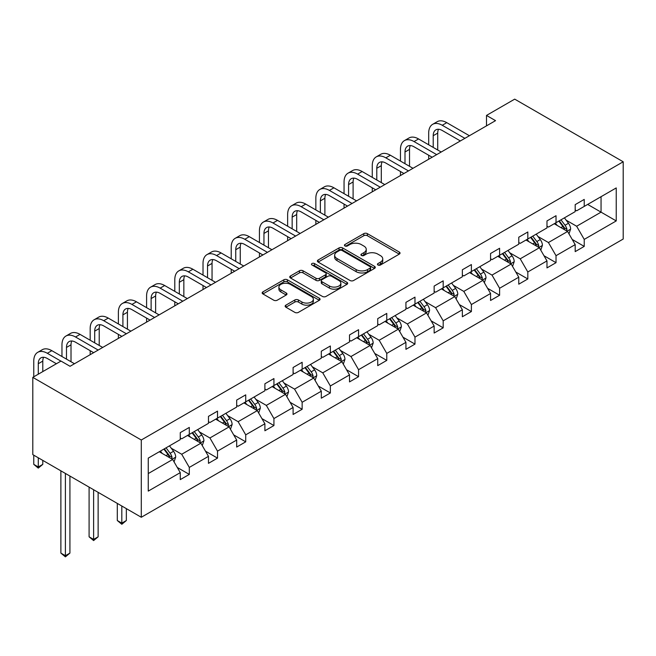 <?xml version="1.0" encoding="UTF-8"?>
<svg xmlns="http://www.w3.org/2000/svg" width="656" height="656" viewBox="0 0 656 656"><rect width="100%" height="100%" fill="white"/><g stroke="black" fill="none" stroke-linecap="round" stroke-linejoin="round"><path stroke-width="0.98" d="M377.963 265.008A1.755 1.017 0 0 0 380.447 265.008L399.299 254.118A2.509 1.451 0 0 0 400.037 253.093A2.509 1.451 0 0 0 399.299 252.068L367.352 233.626A2.509 1.451 0 0 0 363.801 233.626L344.941 244.516A1.755 1.017 0 0 0 344.433 245.229A1.755 1.017 0 0 0 344.941 245.951A1.755 1.017 0 0 0 347.434 245.951L349.869 244.54A8.036 4.641 0 0 1 361.226 244.54L363.891 246.074A8.036 4.641 0 0 1 366.245 249.354A8.036 4.641 0 0 1 363.891 252.634L361.456 254.044A1.755 1.017 0 0 0 360.939 254.758A1.755 1.017 0 0 0 361.456 255.479A1.755 1.017 0 0 0 363.941 255.479L366.376 254.069A8.036 4.641 0 0 1 377.741 254.069L380.398 255.602A8.036 4.641 0 0 1 382.751 258.882A8.036 4.641 0 0 1 380.398 262.162L377.963 263.573A1.755 1.017 0 0 0 377.446 264.294A1.755 1.017 0 0 0 377.963 265.008L377.963 263.573M285.885 305.155A2.509 1.451 0 0 0 285.147 306.18A2.509 1.451 0 0 0 285.885 307.205L294.847 312.379A2.509 1.451 0 0 0 298.398 312.379L319.341 300.284A2.509 1.451 0 0 0 320.079 299.259A2.509 1.451 0 0 0 319.341 298.234L287.394 279.792A2.509 1.451 0 0 0 283.843 279.792L262.9 291.879A2.509 1.451 0 0 0 262.162 292.904A2.509 1.451 0 0 0 262.9 293.929L273.724 300.186A2.509 1.451 0 0 0 277.275 300.186L286.237 295.011A2.509 1.451 0 0 0 286.975 293.986A2.509 1.451 0 0 0 286.237 292.961L280.866 289.862A6.716 3.879 0 0 1 278.907 287.115A6.716 3.879 0 0 1 283.048 283.531A6.716 3.879 0 0 1 290.362 284.376L311.395 296.52A6.716 3.879 0 0 1 313.363 299.259A6.716 3.879 0 0 1 309.222 302.842A6.716 3.879 0 0 1 301.899 301.998L298.398 299.981A2.509 1.451 0 0 0 294.847 299.981L285.885 305.155L285.885 307.205M623.2 161.778L514.706 99.138L486.498 115.423L495.534 120.647L70.053 366.294L61.008 361.079L32.8 377.364L141.294 440.004L623.2 161.778L623.2 239.038L141.294 517.264L141.294 440.004M350.05 280.506A2.509 1.451 0 0 0 353.6 280.506L374.543 268.419A2.509 1.451 0 0 0 375.281 267.394A2.509 1.451 0 0 0 374.543 266.369L342.596 247.919A2.509 1.451 0 0 0 339.045 247.919L318.103 260.014A2.509 1.451 0 0 0 317.365 261.039A2.509 1.451 0 0 0 318.103 262.064L350.05 280.506M312.674 265.385A1.755 1.017 0 0 1 314.462 265.639L314.462 263.548L346.942 282.301A2.509 1.451 0 0 1 347.68 283.326A2.509 1.451 0 0 1 346.942 284.351L325.999 296.438A2.509 1.451 0 0 1 322.449 296.438L290.501 277.996L290.501 275.946A2.509 1.451 0 0 0 289.763 276.971A2.509 1.451 0 0 0 290.501 277.996M290.501 275.946L299.464 270.772A2.509 1.451 0 0 1 303.015 270.772L315.971 278.251A2.509 1.451 0 0 0 319.521 278.251L325.466 274.823A2.509 1.451 0 0 0 326.204 273.798A2.509 1.451 0 0 0 325.466 272.773L311.977 264.983A1.755 1.017 0 0 1 311.461 264.261A1.755 1.017 0 0 1 312.543 263.327A1.755 1.017 0 0 1 314.462 263.548M148.256 458.118L180.261 439.635L180.261 432.64L189.305 427.425L189.305 434.42L208.477 423.35L208.477 416.355L217.513 411.14L217.513 418.134L236.685 407.064L236.685 400.07L245.721 394.855L245.721 401.849L264.893 390.779L264.893 383.785L273.929 378.561L273.929 385.556L293.101 374.494L293.101 367.499L302.145 362.276L302.145 369.271L321.309 358.209L321.309 351.214L330.353 345.991L330.353 352.985L349.517 341.924L349.517 334.929L358.561 329.706L358.561 336.7L377.725 325.63L377.725 318.636L386.769 313.42L386.769 320.415L405.933 309.345L405.933 302.35L414.977 297.135L414.977 304.13L434.149 293.06L434.149 286.065L443.185 280.85L443.185 287.845L462.357 276.775L462.357 269.78L471.393 264.557L471.393 271.551L490.565 260.489L490.565 253.495L499.601 248.271L499.601 255.266L518.773 244.204L518.773 237.21L527.818 231.986L527.818 238.981L546.981 227.919L546.981 220.924L556.026 215.701L556.026 222.696L575.189 211.634L575.189 204.631L584.234 199.416L584.234 206.41L616.238 187.928L616.238 220.924L584.234 239.399L584.234 246.394L575.189 251.617L575.189 244.622L556.026 255.684L556.026 262.679L546.981 267.902L546.981 260.908L527.818 271.969L527.818 278.972L518.773 284.187L518.773 277.193L499.601 288.263L499.601 295.257L490.565 300.473L490.565 293.478L471.393 304.548L471.393 311.543L462.357 316.758L462.357 309.763L443.185 320.833L443.185 327.828L434.149 333.043L434.149 326.048L414.977 337.118L414.977 344.113L405.933 349.336L405.933 342.342L386.769 353.404L386.769 360.398L377.725 365.622L377.725 358.627L358.561 369.689L358.561 376.683L349.517 381.907L349.517 374.912L330.353 385.974L330.353 392.969L321.309 398.192L321.309 391.197L302.145 402.267L302.145 409.262L293.101 414.477L293.101 407.483L273.929 418.553L273.929 425.547L264.893 430.762L264.893 423.768L245.721 434.838L245.721 441.832L236.685 447.048L236.685 440.053L217.513 451.123L217.513 458.118L208.477 463.341L208.477 456.346L189.305 467.408L189.305 474.403L180.261 479.626L180.261 472.632L148.256 491.106L148.256 458.118M187.501 435.461L200.875 443.185L181.712 454.255L171.241 448.212M181.712 454.255L189.305 467.408M200.875 443.185L208.477 456.346M180.261 437.97L181.712 438.807L189.305 434.42M215.709 419.176L229.092 426.9L209.92 437.97L199.457 431.927M209.92 437.97L217.513 451.123M229.092 426.9L236.685 440.053M208.477 421.685L209.92 422.513L217.513 418.134M243.917 402.891L257.3 410.615L238.128 421.685L227.665 415.642M238.128 421.685L245.721 434.838M257.3 410.615L264.893 423.768M236.685 405.392L238.128 406.228L245.721 401.849M272.125 386.605L285.508 394.33L266.336 405.4L255.873 399.356M266.336 405.4L273.929 418.553M285.508 394.33L293.101 407.483M264.893 389.106L266.336 389.943L273.929 385.556M300.333 370.32L313.716 378.045L294.544 389.106L284.081 383.063M294.544 389.106L302.145 402.267M313.716 378.045L321.309 391.197M293.101 372.821L294.544 373.658L302.145 369.271M328.541 354.035L341.924 361.759L322.752 372.821L312.289 366.778M322.752 372.821L330.353 385.974M341.924 361.759L349.517 374.912M321.309 356.536L322.752 357.372L330.353 352.985M356.749 337.742L370.132 345.474L350.968 356.536L340.497 350.493M350.968 356.536L358.561 369.689M370.132 345.474L377.725 358.627M349.517 340.251L350.968 341.087L358.561 336.7M384.957 321.456L398.34 329.181L379.176 340.251L368.705 334.207M379.176 340.251L386.769 353.404M398.34 329.181L405.933 342.342M377.725 323.966L379.176 324.802L386.769 320.415M413.165 305.171L426.548 312.896L407.384 323.966L396.913 317.922M407.384 323.966L414.977 337.118M426.548 312.896L434.149 326.048M405.933 307.68L407.384 308.517L414.977 304.13M441.381 288.886L454.756 296.61L435.592 307.68L425.129 301.637M435.592 307.68L443.185 320.833M454.756 296.61L462.357 309.763M434.149 291.395L435.592 292.223L443.185 287.845M469.589 272.601L482.972 280.325L463.8 291.395L453.337 285.352M463.8 291.395L471.393 304.548M482.972 280.325L490.565 293.478M462.357 275.102L463.8 275.938L471.393 271.551M497.797 256.316L511.18 264.04L492.008 275.102L481.545 269.058M492.008 275.102L499.601 288.263M511.18 264.04L518.773 277.193M490.565 258.817L492.008 259.653L499.601 255.266M526.005 240.03L539.388 247.755L520.216 258.817L509.753 252.773M520.216 258.817L527.818 271.969M539.388 247.755L546.981 260.908M518.773 242.531L520.216 243.368L527.818 238.981M554.213 223.737L567.596 231.47L548.424 242.531L537.961 236.488M548.424 242.531L556.026 255.684M567.596 231.47L575.189 244.622M546.981 226.246L548.424 227.083L556.026 222.696M587.669 204.426L601.052 212.15L576.64 226.246L566.169 220.203M576.64 226.246L584.234 239.399M616.238 220.924L601.052 212.15L601.052 196.702L616.238 187.928M32.8 377.364L32.8 454.624L141.294 517.264M486.498 115.423L486.498 125.862M575.189 209.961L576.64 210.797L584.234 206.41M148.256 473.566L172.667 459.471L159.285 451.746M172.667 459.471L180.261 472.632M572.204 239.456L584.234 246.394M543.996 255.742L556.026 262.679M515.788 272.027L527.818 278.972M487.58 288.312L499.601 295.257M459.372 304.597L471.393 311.543M431.164 320.882L443.185 327.828M402.956 337.168L414.977 344.113M374.74 353.461L386.769 360.398M346.532 369.746L358.561 376.683M318.324 386.031L330.353 392.969M290.116 402.317L302.145 409.262M261.908 418.602L273.929 425.547M233.7 434.887L245.721 441.832M205.492 451.172L217.513 458.118M177.284 467.466L189.305 474.403M378.66 265.254L380.398 264.253A8.036 4.641 0 0 0 382.751 260.973L382.751 258.882M366.245 249.354L366.245 251.445A8.036 4.641 0 0 1 363.891 254.725L362.153 255.725M399.266 254.143L367.352 235.709A2.509 1.451 0 0 0 363.801 235.709L345.646 246.197M374.51 268.435L342.596 250.01A2.509 1.451 0 0 0 339.045 250.01L318.135 262.08L318.103 260.014M370.107 268.107A1.755 1.017 0 0 0 370.624 267.394A1.755 1.017 0 0 0 370.107 266.672L342.063 250.485A1.755 1.017 0 0 0 339.578 250.485L337.004 251.97A8.036 4.641 0 0 0 334.65 255.25A8.036 4.641 0 0 0 337.004 258.53L356.175 269.591A8.036 4.641 0 0 0 367.532 269.591L370.107 268.107L370.107 270.198A1.755 1.017 0 0 0 370.624 269.477L370.624 267.394M334.65 255.25L334.65 257.332A8.036 4.641 0 0 0 337.004 260.612L337.004 258.53M370.107 270.198L367.532 271.682A8.036 4.641 0 0 1 356.175 271.682L337.004 260.612M290.534 278.013L299.464 272.863L299.464 270.772M326.204 273.798L326.204 275.881A2.509 1.451 0 0 1 325.466 276.906L319.521 280.342A2.509 1.451 0 0 1 315.971 280.342L303.015 272.863A2.509 1.451 0 0 0 299.464 272.863M314.462 265.639L346.909 284.368M329.419 286.016A6.716 3.879 0 0 0 336.733 286.852A6.716 3.879 0 0 0 340.874 283.277A6.716 3.879 0 0 0 338.914 280.53L331.501 276.258A2.509 1.451 0 0 0 327.951 276.258L322.006 279.686A2.509 1.451 0 0 0 321.268 280.711A2.509 1.451 0 0 0 322.006 281.736L329.419 286.016L329.419 288.107A6.716 3.879 0 0 0 336.733 288.943A6.716 3.879 0 0 0 340.874 285.36L340.874 283.277M321.268 280.711L321.268 282.802A2.509 1.451 0 0 0 322.006 283.827L322.006 281.736M329.419 288.107L322.006 283.827M313.363 299.259L313.363 301.35A6.716 3.879 0 0 1 309.222 304.933A6.716 3.879 0 0 1 301.899 304.089L298.398 302.063A2.509 1.451 0 0 0 294.847 302.063L285.918 307.221M278.907 287.115L278.907 289.206A6.716 3.879 0 0 0 280.866 291.945L280.866 289.862M286.205 295.028L280.866 291.945M319.308 300.3L287.394 281.875A2.509 1.451 0 0 0 283.843 281.875L262.933 293.954M568.973 233.848L570.63 229.042A6.773 3.911 -120 0 0 568.473 223.27L564.414 217.858M557.133 225.426L555.37 223.073M566.595 230.887L566.973 229.329A6.773 3.911 -120 0 0 565.037 225.254L560.978 219.834M559.281 220.818L563.742 226.779A3.452 1.993 60 0 1 564.373 227.829L566.973 229.329M558.805 221.088L562.864 226.509A6.773 3.911 60 0 1 564.554 229.707M428.688 144.796L428.688 133.102A19.18 11.07 60 0 1 432.657 124.32L437.175 121.713A19.18 11.07 60 0 1 446.769 122.664L469.409 135.735M432.657 124.32A19.18 11.07 60 0 1 442.242 125.271L464.883 138.342M460.364 140.95L442.242 130.487A12.784 7.38 -120 0 0 435.855 129.855A12.784 7.38 -120 0 0 433.206 135.71L433.206 147.403M438.528 129.265A12.784 7.38 -120 0 0 437.724 133.102L437.724 150.011M428.688 159.244L428.688 155.234M540.757 250.133L542.422 245.328A6.773 3.911 -120 0 0 540.265 239.563L536.198 234.143M528.916 241.711L527.162 239.358M538.387 247.173L538.765 245.623A6.773 3.911 -120 0 0 536.829 241.539L532.762 236.127M531.065 237.103L535.534 243.064A3.452 1.993 60 0 1 536.165 244.114L538.765 245.623M530.597 237.374L534.656 242.794A6.773 3.911 60 0 1 536.346 246M512.549 266.418L514.214 261.613A6.773 3.911 -120 0 0 512.049 255.848L507.99 250.428M500.708 257.997L498.954 255.643M510.179 263.458L510.557 261.908A6.773 3.911 -120 0 0 508.613 257.833L504.554 252.412M502.857 253.388L507.326 259.358A3.452 1.993 60 0 1 507.957 260.399L510.557 261.908M502.389 253.659L506.448 259.079A6.773 3.911 60 0 1 508.138 262.285M400.472 161.081L400.472 149.388A19.18 11.07 60 0 1 404.449 140.605L408.967 137.998A19.18 11.07 60 0 1 418.561 138.949L441.201 152.02M404.449 140.605A19.18 11.07 60 0 1 414.034 141.557L436.675 154.627M432.156 157.235L414.034 146.78A12.784 7.38 -120 0 0 407.647 146.14A12.784 7.38 -120 0 0 404.998 151.995L404.998 163.688M410.32 145.55A12.784 7.38 -120 0 0 409.516 149.388L409.516 166.296M400.472 175.529L400.472 171.519M372.264 177.366L372.264 165.673A19.18 11.07 60 0 1 376.241 156.891L380.759 154.283A19.18 11.07 60 0 1 390.353 155.234L412.985 168.305M376.241 156.891A19.18 11.07 60 0 1 385.826 157.842L408.467 170.913M403.948 173.52L385.826 163.065A12.784 7.38 -120 0 0 379.439 162.434A12.784 7.38 -120 0 0 376.79 168.28L376.79 179.974M382.112 161.843A12.784 7.38 -120 0 0 381.308 165.673L381.308 182.589M372.264 191.814L372.264 187.805M484.341 282.703L486.006 277.906A6.773 3.911 -120 0 0 483.841 272.133L479.782 266.713M472.5 274.282L470.746 271.937M481.971 279.751L482.349 278.193A6.773 3.911 -120 0 0 480.405 274.118L476.346 268.698M474.649 269.673L479.118 275.643A3.452 1.993 60 0 1 479.749 276.693L482.349 278.193M474.181 269.952L478.24 275.372A6.773 3.911 60 0 1 479.93 278.57M344.056 193.651L344.056 181.958A19.18 11.07 60 0 1 348.033 173.176L352.551 170.568A19.18 11.07 60 0 1 362.137 171.519L384.777 184.59M348.033 173.176A19.18 11.07 60 0 1 357.618 174.127L380.259 187.198M375.74 189.814L357.618 179.35A12.784 7.38 -120 0 0 351.222 178.719A12.784 7.38 -120 0 0 348.582 184.566L348.582 196.259M353.896 178.129A12.784 7.38 -120 0 0 353.1 181.958L353.1 198.875M344.056 208.1L344.056 204.09M456.133 298.988L457.798 294.191A6.773 3.911 -120 0 0 455.633 288.419L451.574 282.998M444.292 290.567L442.529 288.222M453.755 296.036L454.141 294.478A6.773 3.911 -120 0 0 452.197 290.403L448.138 284.983M446.441 285.967L450.91 291.928A3.452 1.993 60 0 1 451.533 292.978L454.141 294.478M445.965 286.237L450.032 291.658A6.773 3.911 60 0 1 451.713 294.856M315.848 209.936L315.848 198.243A19.18 11.07 60 0 1 319.825 189.469L324.343 186.853A19.18 11.07 60 0 1 333.929 187.805L356.569 200.875M319.825 189.469A19.18 11.07 60 0 1 329.41 190.412L352.051 203.483M347.532 206.099L329.41 195.636A12.784 7.38 -120 0 0 323.014 195.004A12.784 7.38 -120 0 0 320.366 200.859L320.366 212.552M325.688 194.414A12.784 7.38 -120 0 0 324.892 198.243L324.892 215.16M315.848 224.385L315.848 220.375M427.925 315.282L429.59 310.477A6.773 3.911 -120 0 0 427.425 304.704L423.366 299.284M416.084 306.852L414.321 304.507M425.547 312.322L425.933 310.764A6.773 3.911 -120 0 0 423.989 306.688L419.93 301.268M418.233 302.252L422.702 308.213A3.452 1.993 60 0 1 423.325 309.263L425.933 310.764M417.757 302.523L421.816 307.943A6.773 3.911 60 0 1 423.505 311.141M287.64 226.222L287.64 214.528A19.18 11.07 60 0 1 291.608 205.754L296.135 203.139A19.18 11.07 60 0 1 305.721 204.09L328.361 217.161M291.608 205.754A19.18 11.07 60 0 1 301.202 206.706L323.843 219.776M319.316 222.384L301.202 211.921A12.784 7.38 -120 0 0 294.806 211.289A12.784 7.38 -120 0 0 292.158 217.144L292.158 228.837M297.48 210.699A12.784 7.38 -120 0 0 296.684 214.528L296.684 231.445M287.64 240.67L287.64 236.668M399.717 331.567L401.382 326.762A6.773 3.911 -120 0 0 399.217 320.989L395.158 315.569M387.876 323.137L386.113 320.792M397.339 328.607L397.716 327.049A6.773 3.911 -120 0 0 395.781 322.973L391.722 317.553M390.025 318.537L394.494 324.499A3.452 1.993 60 0 1 395.117 325.548L397.716 327.049M389.549 318.808L393.608 324.228A6.773 3.911 60 0 1 395.297 327.426M259.432 242.515L259.432 230.822A19.18 11.07 60 0 1 263.4 222.04L267.927 219.432A19.18 11.07 60 0 1 277.513 220.375L300.153 233.446M263.4 222.04A19.18 11.07 60 0 1 272.994 222.991L295.635 236.062M291.108 238.669L272.994 228.206A12.784 7.38 -120 0 0 266.598 227.575A12.784 7.38 -120 0 0 263.95 233.429L263.95 245.123M269.272 226.984A12.784 7.38 -120 0 0 268.468 230.822L268.468 247.73M259.432 256.963L259.432 252.954M371.509 347.852L373.174 343.047A6.773 3.911 -120 0 0 371.009 337.274L366.95 331.854M359.668 339.431L357.905 337.077M369.131 344.892L369.508 343.334A6.773 3.911 -120 0 0 367.573 339.259L363.514 333.838M361.817 334.822L366.286 340.784A3.452 1.993 60 0 1 366.909 341.833L369.508 343.334M361.341 335.093L365.4 340.513A6.773 3.911 60 0 1 367.089 343.711M231.224 258.8L231.224 247.107A19.18 11.07 60 0 1 235.192 238.325L239.711 235.717A19.18 11.07 60 0 1 249.305 236.668L271.945 249.739M235.192 238.325A19.18 11.07 60 0 1 244.786 239.276L267.427 252.347M262.9 254.954L244.786 244.491A12.784 7.38 -120 0 0 238.39 243.86A12.784 7.38 -120 0 0 235.742 249.715L235.742 261.408M241.064 243.269A12.784 7.38 -120 0 0 240.26 247.107L240.26 264.015M231.224 273.249L231.224 269.239M343.301 364.137L344.958 359.332A6.773 3.911 -120 0 0 342.801 353.568L338.742 348.147M331.46 355.716L329.697 353.363M340.923 361.177L341.3 359.619A6.773 3.911 -120 0 0 339.365 355.544L335.306 350.132M333.609 351.108L338.07 357.069A3.452 1.993 60 0 1 338.701 358.119L341.3 359.619M333.133 351.378L337.192 356.798A6.773 3.911 60 0 1 338.881 359.996M203.016 275.085L203.016 263.392A19.18 11.07 60 0 1 206.984 254.61L211.503 252.002A19.18 11.07 60 0 1 221.097 252.954L243.737 266.024M206.984 254.61A19.18 11.07 60 0 1 216.578 255.561L239.21 268.632M234.692 271.24L216.578 260.785A12.784 7.38 -120 0 0 210.182 260.145A12.784 7.38 -120 0 0 207.534 266L207.534 277.693M212.856 259.555A12.784 7.38 -120 0 0 212.052 263.392L212.052 280.301M203.016 289.534L203.016 285.524M315.085 380.423L316.75 375.617A6.773 3.911 -120 0 0 314.593 369.853L310.526 364.433M303.252 372.001L301.489 369.648M312.715 377.462L313.092 375.913A6.773 3.911 -120 0 0 311.157 371.837L307.09 366.417M305.393 367.393L309.862 373.362A3.452 1.993 60 0 1 310.493 374.404L313.092 375.913M304.925 367.663L308.984 373.084A6.773 3.911 60 0 1 310.673 376.29M174.799 291.371L174.799 279.677A19.18 11.07 60 0 1 178.776 270.895L183.295 268.288A19.18 11.07 60 0 1 192.889 269.239L215.529 282.31M178.776 270.895A19.18 11.07 60 0 1 188.362 271.846L211.002 284.917M206.484 287.525L188.362 277.07A12.784 7.38 -120 0 0 181.974 276.43A12.784 7.38 -120 0 0 179.326 282.285L179.326 293.978M184.648 275.848A12.784 7.38 -120 0 0 183.844 279.677L183.844 296.594M174.799 305.819L174.799 301.809M286.877 396.708L288.542 391.911A6.773 3.911 -120 0 0 286.377 386.138L282.318 380.718M275.036 388.286L273.281 385.933M284.507 393.756L284.884 392.198A6.773 3.911 -120 0 0 282.941 388.122L278.882 382.702M277.185 383.678L281.654 389.648A3.452 1.993 60 0 1 282.285 390.697L284.884 392.198M276.717 383.957L280.776 389.369A6.773 3.911 60 0 1 282.465 392.575M146.591 307.656L146.591 295.963A19.18 11.07 60 0 1 150.568 287.18L155.087 284.573A19.18 11.07 60 0 1 164.681 285.524L187.313 298.595M150.568 287.18A19.18 11.07 60 0 1 160.154 288.132L182.794 301.202M178.276 303.818L160.154 293.355A12.784 7.38 -120 0 0 153.766 292.724A12.784 7.38 -120 0 0 151.118 298.57L151.118 310.263M156.44 292.133A12.784 7.38 -120 0 0 155.636 295.963L155.636 312.879M146.591 322.104L146.591 318.094M258.669 412.993L260.334 408.196A6.773 3.911 -120 0 0 258.169 402.423L254.11 397.003M246.828 404.572L245.073 402.226M256.299 410.041L256.676 408.483A6.773 3.911 -120 0 0 254.733 404.408L250.674 398.987M248.977 399.963L253.446 405.933A3.452 1.993 60 0 1 254.077 406.982L256.676 408.483M248.509 400.242L252.568 405.662A6.773 3.911 60 0 1 254.257 408.86M118.383 323.941L118.383 312.248A19.18 11.07 60 0 1 122.36 303.474L126.879 300.858A19.18 11.07 60 0 1 136.464 301.809L159.105 314.88M122.36 303.474A19.18 11.07 60 0 1 131.946 304.417L154.586 317.488M150.068 320.103L131.946 309.64A12.784 7.38 -120 0 0 125.55 309.009A12.784 7.38 -120 0 0 122.91 314.864L122.91 326.557M128.232 308.418A12.784 7.38 -120 0 0 127.428 312.248L127.428 329.164M118.383 338.389L118.383 334.38M230.461 429.286L232.126 424.481A6.773 3.911 -120 0 0 229.961 418.708L225.902 413.288M218.62 420.857L216.857 418.512M228.091 426.326L228.468 424.768A6.773 3.911 -120 0 0 226.525 420.693L222.466 415.273M220.769 416.257L225.238 422.218A3.452 1.993 60 0 1 225.861 423.268L228.468 424.768M220.293 416.527L224.36 421.947A6.773 3.911 60 0 1 226.041 425.145M121.819 506.014L121.819 523.144L126.346 520.528L126.346 508.63M126.346 520.528L121.819 524.292L117.301 520.528L117.301 503.406M117.301 520.528L121.819 523.144L121.819 524.292M90.175 340.226L90.175 328.533A19.18 11.07 60 0 1 94.152 319.759L98.671 317.143A19.18 11.07 60 0 1 108.256 318.094L130.897 331.165M94.152 319.759A19.18 11.07 60 0 1 103.738 320.71L126.378 333.781M121.86 336.389L103.738 325.925A12.784 7.38 -120 0 0 97.342 325.294A12.784 7.38 -120 0 0 94.694 331.149L94.694 342.842M100.015 324.704A12.784 7.38 -120 0 0 99.22 328.533L99.22 345.45M90.175 354.675L90.175 350.673M202.253 445.572L203.918 440.766A6.773 3.911 -120 0 0 201.753 434.994L197.694 429.573M190.412 437.142L188.649 434.797M199.875 442.611L200.26 441.053A6.773 3.911 -120 0 0 198.317 436.978L194.258 431.558M192.561 432.542L197.03 438.503A3.452 1.993 60 0 1 197.653 439.553L200.26 441.053M192.085 432.812L196.144 438.233A6.773 3.911 60 0 1 197.833 441.431M93.611 489.729L93.611 539.429L98.129 536.813L98.129 492.336M98.129 536.813L93.611 540.577L89.093 536.813L89.093 487.121M89.093 536.813L93.611 539.429L93.611 540.577M61.967 356.511L61.967 344.826A19.18 11.07 60 0 1 65.936 336.044L70.463 333.437A19.18 11.07 60 0 1 80.048 334.38L102.689 347.45M65.936 336.044A19.18 11.07 60 0 1 75.53 336.995L98.17 350.066M93.644 352.674L75.53 342.211A12.784 7.38 -120 0 0 69.134 341.579A12.784 7.38 -120 0 0 66.486 347.434L66.486 359.127M71.807 340.989A12.784 7.38 -120 0 0 71.012 344.826L71.012 361.735M174.045 461.857L175.71 457.052A6.773 3.911 -120 0 0 173.545 451.279L169.486 445.859M162.204 453.435L160.441 451.082M171.667 458.897L172.044 457.339A6.773 3.911 -120 0 0 170.109 453.263L166.05 447.843M164.353 448.827L168.822 454.788A3.452 1.993 60 0 1 169.445 455.838L172.044 457.339M163.877 449.098L167.936 454.518A6.773 3.911 60 0 1 169.625 457.716M65.403 473.443L65.403 555.714L69.921 553.106L69.921 476.051M69.921 553.106L65.403 556.862L60.885 553.106L60.885 470.836M60.885 553.106L65.403 555.714L65.403 556.862M33.759 376.806L33.759 361.112A19.18 11.07 60 0 1 37.728 352.329L42.255 349.722A19.18 11.07 60 0 1 51.84 350.673L74.481 363.744M37.728 352.329A19.18 11.07 60 0 1 47.322 353.281L60.918 361.128M56.4 363.744L47.322 358.496A12.784 7.38 -120 0 0 40.926 357.864A12.784 7.38 -120 0 0 38.278 363.719L38.278 374.199M43.599 357.274A12.784 7.38 -120 0 0 42.796 361.112L42.796 371.591M38.278 457.781L38.278 466.974L42.796 464.358L42.796 460.397M42.796 464.358L38.278 468.122L33.759 464.358L33.759 455.174M33.759 464.358L38.278 466.974L38.278 468.122M380.398 264.253L380.398 262.162M361.456 255.479L361.456 254.044M363.891 254.725L363.891 252.634M344.941 245.951L344.941 244.516M363.801 235.709L363.801 233.626M367.352 235.709L367.352 233.626M399.299 254.118L399.299 252.068M339.045 250.01L339.045 247.919M342.596 250.01L342.596 247.919M374.543 268.419L374.543 266.369M356.175 271.682L356.175 269.591M367.532 271.682L367.532 269.591M303.015 272.863L303.015 270.772M315.971 280.342L315.971 278.251M319.521 280.342L319.521 278.251M325.466 276.906L325.466 274.823M346.942 284.351L346.942 282.301M294.847 302.063L294.847 299.981M298.398 302.063L298.398 299.981M301.899 304.089L301.899 301.998M286.237 295.011L286.237 292.961M262.9 293.929L262.9 291.879M283.843 281.875L283.843 279.792M287.394 281.875L287.394 279.792M319.341 300.284L319.341 298.234M567.104 231.183L570.589 229.174M565.037 225.254L568.473 223.27M560.937 227.624L562.864 226.509M446.769 122.664L442.242 125.271M437.724 133.102L433.206 135.71M538.896 247.468L542.381 245.459M536.829 241.539L540.265 239.563M532.729 243.909L534.656 242.794M510.688 263.753L514.173 261.744M508.613 257.833L512.049 255.848M504.521 260.194L506.448 259.079M418.561 138.949L414.034 141.557M409.516 149.388L404.998 151.995M390.353 155.234L385.826 157.842M381.308 165.673L376.79 168.28M482.48 280.046L485.965 278.037M480.405 274.118L483.841 272.133M476.313 276.479L478.24 275.372M362.137 171.519L357.618 174.127M353.1 181.958L348.582 184.566M454.272 296.332L457.749 294.323M452.197 290.403L455.633 288.419M448.105 292.765L450.032 291.658M333.929 187.805L329.41 190.412M324.892 198.243L320.366 200.859M426.064 312.617L429.541 310.608M423.989 306.688L427.425 304.704M419.889 309.05L421.816 307.943M305.721 204.09L301.202 206.706M296.684 214.528L292.158 217.144M397.856 328.902L401.333 326.893M395.781 322.973L399.217 320.989M391.681 325.343L393.608 324.228M277.513 220.375L272.994 222.991M268.468 230.822L263.95 233.429M369.648 345.187L373.125 343.178M367.573 339.259L371.009 337.274M363.473 341.628L365.4 340.513M249.305 236.668L244.786 239.276M240.26 247.107L235.742 249.715M341.432 361.472L344.917 359.463M339.365 355.544L342.801 353.568M335.265 357.914L337.192 356.798M221.097 252.954L216.578 255.561M212.052 263.392L207.534 266M313.224 377.758L316.709 375.749M311.157 371.837L314.593 369.853M307.057 374.199L308.984 373.084M192.889 269.239L188.362 271.846M183.844 279.677L179.326 282.285M285.016 394.051L288.501 392.034M282.941 388.122L286.377 386.138M278.849 390.484L280.776 389.369M164.681 285.524L160.154 288.132M155.636 295.963L151.118 298.57M256.808 410.336L260.293 408.327M254.733 404.408L258.169 402.423M250.641 406.769L252.568 405.662M136.464 301.809L131.946 304.417M127.428 312.248L122.91 314.864M228.6 426.621L232.076 424.612M226.525 420.693L229.961 418.708M222.433 423.054L224.36 421.947M108.256 318.094L103.738 320.71M99.22 328.533L94.694 331.149M200.392 442.907L203.868 440.898M198.317 436.978L201.753 434.994M194.217 439.348L196.144 438.233M80.048 334.38L75.53 336.995M71.012 344.826L66.486 347.434M172.184 459.192L175.66 457.183M170.109 453.263L173.545 451.279M166.009 455.633L167.936 454.518M51.84 350.673L47.322 353.281M42.796 361.112L38.278 363.719"/></g></svg>

